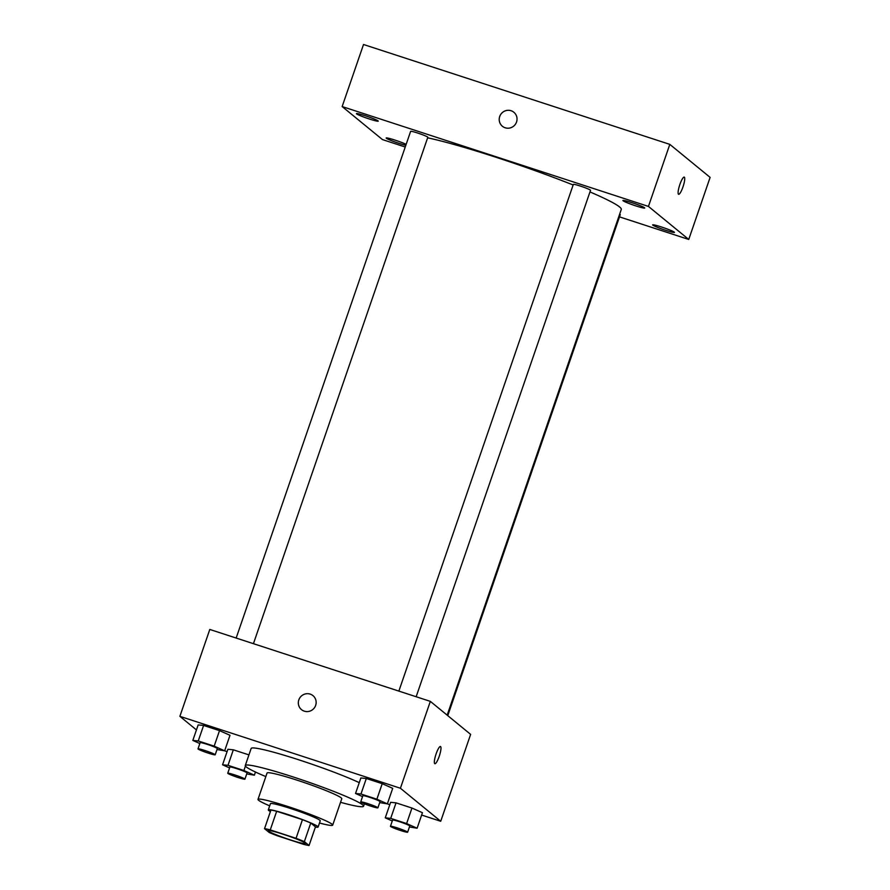 <?xml version="1.0" encoding="UTF-8"?>
<svg xmlns="http://www.w3.org/2000/svg" width="890" height="890" viewBox="0 0 890 890"><rect width="100%" height="100%" fill="white"/><g stroke="black" fill="none" stroke-linecap="round" stroke-linejoin="round"><path stroke-width="1.33" d="M268.413 831.082A19.747 1.546 19 0 1 268.113 830.648A19.747 1.546 19 0 1 287.292 835.621A19.747 1.546 19 0 1 305.47 843.509A19.747 1.546 19 0 1 288.226 839.192A19.747 1.546 19 0 1 268.413 831.082M277.535 835.855L303.323 844.265A25.499 1.991 19 0 0 309.053 845.5L304.347 841.64A25.499 1.991 19 0 0 296.047 838.302L270.26 829.892A25.499 1.991 19 0 0 264.53 828.657L269.236 832.517A25.499 1.991 19 0 0 277.535 835.855M296.047 838.302L302.455 819.679L276.668 811.268L270.26 829.892M276.668 811.268A25.499 1.991 19 0 0 270.938 810.034L264.53 828.657M302.455 819.679A25.499 1.991 19 0 1 310.755 823.016L304.347 841.64M309.053 845.5L315.472 826.877L310.755 823.016M315.416 827.044A26.333 2.058 -161 0 0 318.108 827.033A26.333 2.058 -161 0 0 288.727 814.784A26.333 2.058 -161 0 0 268.302 809.889A26.333 2.058 -161 0 0 270.415 811.547M268.302 809.889L270.438 803.681A26.333 2.058 19 0 1 290.863 808.587A26.333 2.058 19 0 1 320.244 820.825L318.108 827.033M319.488 823.005A39.505 3.082 -161 0 0 332.693 825.119A39.505 3.082 -161 0 0 288.627 806.752A39.505 3.082 -161 0 0 257.989 799.387A39.505 3.082 -161 0 0 269.692 805.851M332.693 825.119L341.771 798.742A39.505 3.082 -161 0 0 297.705 780.374A39.505 3.082 -161 0 0 267.067 773.021L257.989 799.387M340.536 802.313A62.545 4.884 -161 0 0 363.565 806.24A62.545 4.884 -161 0 0 293.789 777.159A62.545 4.884 -161 0 0 245.284 765.511A62.545 4.884 -161 0 0 265.843 776.592M245.284 765.511L251.158 748.446A62.545 4.884 19 0 1 299.663 760.093A62.545 4.884 19 0 1 359.249 782.655M379.696 802.602L387.361 803.859L392.701 788.34L382.222 783.678L366.313 778.494L360.873 777.96L355.522 793.48L362.541 796.595M409.433 826.966L417.099 828.223L422.439 812.703L411.959 808.042L396.039 802.858L390.61 802.324L385.259 817.843L392.279 820.969M421.626 815.051L440.717 821.27L400.411 788.251L179.88 716.339L196.434 729.911M224.558 750.793L227.095 751.627M387.261 803.848L389.798 804.671M216.993 749.547L224.647 750.804L229.998 735.296L219.518 730.634L203.599 725.439L198.159 724.916L192.819 740.424L199.838 743.551M246.73 773.922L254.384 775.179L243.905 770.518L227.996 765.322L233.336 749.814L248.933 754.898L233.336 749.814L227.896 749.28L222.556 764.799L229.576 767.914M440.717 821.27L470.632 734.384L430.337 701.365L209.795 629.452L179.88 716.339M430.337 701.365L400.411 788.251M301.51 709.653A9.056 8.833 129.3 0 1 298.818 699.896A9.056 8.833 129.3 0 1 312.98 695.646A9.056 8.833 129.3 0 1 314.07 708.24A9.056 8.833 129.3 0 1 298.818 699.896A9.056 8.833 129.3 0 1 312.98 695.646M434.721 763.642A9.056 1.858 -71.9 0 1 436.011 754.186A9.056 1.858 -71.9 0 1 440.472 746.499A9.056 1.858 -71.9 0 1 439.438 755.688A9.056 1.858 -71.9 0 1 434.854 763.72A9.056 1.858 -71.9 0 1 434.721 763.642M440.472 746.499A9.056 1.858 -71.9 0 1 439.426 755.688A9.056 1.858 -71.9 0 1 434.854 763.72M427.623 137.816A111.929 8.733 19 0 1 573.138 184.987M589.97 191.929A111.929 8.733 19 0 1 621.276 209.45L447.158 715.148M398.865 691.096L573.349 184.397A9.089 0.712 19 0 1 582.171 186.678A9.089 0.712 19 0 1 590.526 190.304L416.153 696.736M236.162 638.052L410.635 131.342A9.089 0.712 19 0 1 419.457 133.633A9.089 0.712 19 0 1 427.823 137.26L253.439 643.681M619.651 214.167A9.089 0.712 19 0 1 620.263 214.679L447.759 715.638M619.507 216.882L688.749 239.455L648.443 206.424L342.149 106.566L382.455 139.585L405.239 147.017M623.089 200.762A11.537 0.901 -161 0 0 634.659 205.501A11.537 0.901 -161 0 0 644.727 208.026A11.537 0.901 -161 0 0 634.114 203.41A11.537 0.901 -161 0 0 622.911 200.506A11.537 0.901 -161 0 0 623.089 200.762M356.612 113.887A11.537 0.901 -161 0 0 368.182 118.615A11.537 0.901 -161 0 0 378.25 121.14A11.537 0.901 -161 0 0 367.637 116.534A11.537 0.901 -161 0 0 356.434 113.631A11.537 0.901 -161 0 0 356.612 113.887M406.163 144.336A11.537 0.901 -161 0 0 394.059 139.808A11.537 0.901 -161 0 0 386.171 137.995A11.537 0.901 -161 0 0 386.338 138.25A11.537 0.901 -161 0 0 394.593 141.833A11.537 0.901 -161 0 0 405.829 145.315M652.826 225.137A11.537 0.901 -161 0 0 664.396 229.865A11.537 0.901 -161 0 0 674.464 232.39A11.537 0.901 -161 0 0 663.851 227.784A11.537 0.901 -161 0 0 652.648 224.881A11.537 0.901 -161 0 0 652.826 225.137M688.749 239.455L710.12 177.388L669.814 144.369L648.443 206.424M678.48 194.243A9.056 1.858 -71.9 0 1 679.771 184.786A9.056 1.858 -71.9 0 1 684.232 177.099A9.056 1.858 -71.9 0 1 683.186 186.277A9.056 1.858 -71.9 0 1 678.614 194.309A9.056 1.858 -71.9 0 1 678.48 194.243M669.814 144.369L363.521 44.5L342.149 106.566M502.383 126.258A9.056 8.833 129.3 0 1 511.06 110.727A9.056 8.833 129.3 0 1 514.954 124.856A9.056 8.833 129.3 0 1 500.369 115.01A9.056 8.833 129.3 0 1 513.853 112.251M684.221 177.099A9.056 1.858 -71.9 0 1 683.186 186.277A9.056 1.858 -71.9 0 1 678.614 194.309M227.996 765.322L222.556 764.799M227.74 773.232L229.876 767.024A9.089 0.712 19 0 1 238.698 769.316A9.089 0.712 19 0 1 247.064 772.943L244.928 779.151A9.089 0.712 19 0 1 236.996 777.159A9.089 0.712 19 0 1 227.885 773.432A9.089 0.712 19 0 1 227.74 773.232A9.089 0.712 19 0 1 236.562 775.524A9.089 0.712 19 0 1 244.928 779.151M255.463 772.031L254.384 775.179M245.429 766.09L243.905 770.518M233.336 749.814L227.896 749.28M417.099 828.223L406.619 823.562L390.699 818.377L385.259 817.843M390.454 826.276L392.59 820.079A9.089 0.712 19 0 1 401.412 822.36A9.089 0.712 19 0 1 409.767 825.987L407.631 832.194A9.089 0.712 19 0 1 399.699 830.214A9.089 0.712 19 0 1 390.588 826.487A9.089 0.712 19 0 1 390.454 826.276A9.089 0.712 19 0 1 399.276 828.568A9.089 0.712 19 0 1 407.631 832.194M422.439 812.703L411.959 808.042L406.619 823.562M411.959 808.042L396.039 802.858L390.699 818.377M396.039 802.858L390.61 802.324M224.647 750.804L214.179 746.143L198.259 740.958L192.819 740.424M198.003 748.868L200.139 742.66A9.089 0.712 19 0 1 208.961 744.941A9.089 0.712 19 0 1 217.327 748.579L215.191 754.787A9.089 0.712 19 0 1 207.259 752.795A9.089 0.712 19 0 1 198.147 749.069A9.089 0.712 19 0 1 198.003 748.868A9.089 0.712 19 0 1 206.825 751.149A9.089 0.712 19 0 1 215.191 754.787M229.998 735.296L219.518 730.634L214.179 746.143M219.518 730.634L203.599 725.439L198.259 740.958M203.599 725.439L198.159 724.916M387.361 803.859L376.882 799.198L360.962 794.002L355.522 793.48M360.717 801.912L362.853 795.705A9.089 0.712 19 0 1 371.675 797.996A9.089 0.712 19 0 1 380.03 801.623L377.894 807.831A9.089 0.712 19 0 1 369.962 805.851A9.089 0.712 19 0 1 360.851 802.113A9.089 0.712 19 0 1 360.717 801.912A9.089 0.712 19 0 1 369.539 804.204A9.089 0.712 19 0 1 377.894 807.831M392.701 788.34L382.222 783.678L376.882 799.198M382.222 783.678L366.313 778.494L360.962 794.002M366.313 778.494L360.873 777.96M364.399 803.815L363.565 806.24"/></g></svg>
